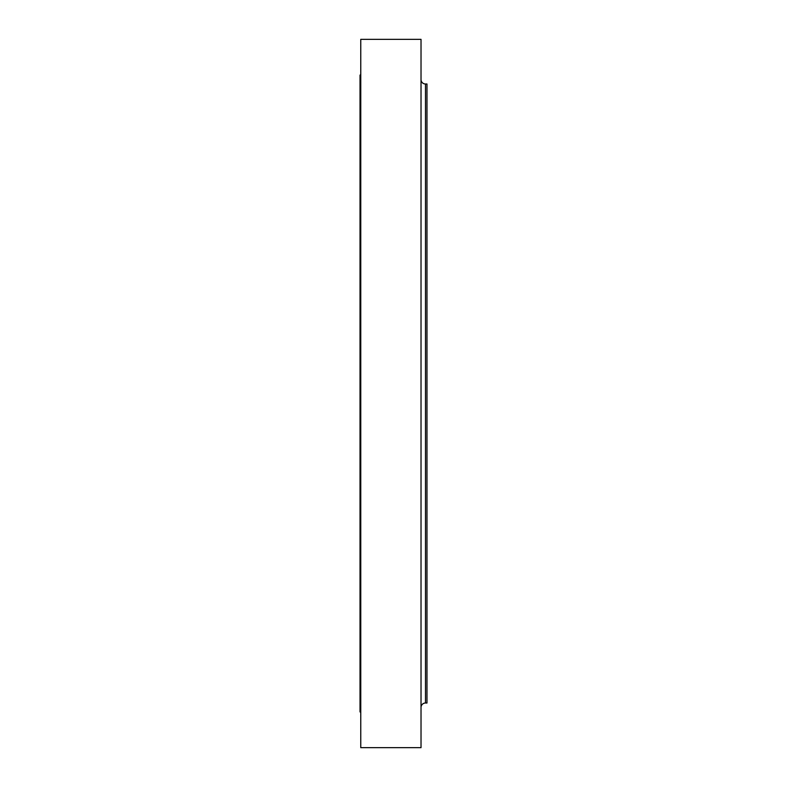 <?xml version="1.0" encoding="UTF-8"?>
<svg xmlns="http://www.w3.org/2000/svg" width="787" height="787" viewBox="0 0 787 787"><rect width="100%" height="100%" fill="white"/><g stroke="black" fill="none" stroke-linecap="round" stroke-linejoin="round"><path stroke-width="1.18" d="M421.025 707.474A4.466 4.466 0 0 1 425.492 703.007L426.977 703.007L426.977 83.993L425.492 83.993L425.492 703.007M421.025 79.526A4.466 4.466 0 0 0 425.492 83.993M421.025 747.65L421.025 39.35L360.761 39.35L360.761 747.65L421.025 747.65M360.761 75.06L360.023 75.06L360.023 711.94L360.761 711.94"/></g></svg>
